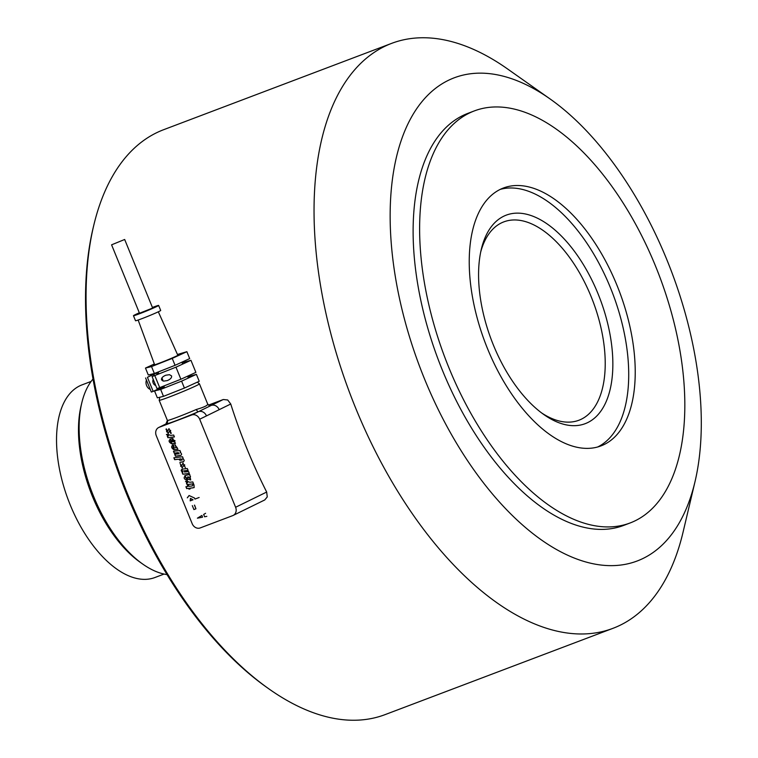 <?xml version="1.0" encoding="UTF-8"?>
<svg xmlns="http://www.w3.org/2000/svg" width="758" height="758" viewBox="0 0 758 758"><rect width="100%" height="100%" fill="white"/><g stroke="black" fill="none" stroke-linecap="round" stroke-linejoin="round"><path stroke-width="1.14" d="M167.054 574.602A108.773 56.67 -110.7 0 1 142.788 564.113A108.773 56.67 -110.7 0 1 93.765 496.755A108.773 56.67 -110.7 0 1 81.769 402.962A108.773 56.67 -110.7 0 1 92.997 379.038M142.788 564.113L140.202 562.284A105.457 54.946 -110.7 0 1 92.665 496.983A105.457 54.946 -110.7 0 1 81.04 406.051L81.769 402.962M613.051 628.297L385.13 714.605A312.713 162.932 -110.7 0 1 269.099 689.022L266.977 687.515A309.994 161.511 -110.7 0 1 127.249 495.552A309.994 161.511 -110.7 0 1 93.063 228.253L93.67 225.723A312.713 162.932 -110.7 0 1 163.643 129.703L391.564 43.395A312.713 162.932 69.3 0 0 356.061 409.064A312.713 162.932 69.3 0 0 613.051 628.297A312.713 162.932 69.3 0 0 683.034 532.277L695.01 481.671A258.326 134.592 -110.7 0 1 576.336 558.845A258.326 134.592 -110.7 0 1 424.906 379.891A258.326 134.592 -110.7 0 1 406.184 127.714A258.326 134.592 -110.7 0 1 550.09 98.957A258.326 134.592 -110.7 0 1 666.528 258.923A258.326 134.592 -110.7 0 1 695.01 481.671M269.099 689.022A312.713 162.932 -110.7 0 1 128.149 495.372A312.713 162.932 -110.7 0 1 93.67 225.723M233.17 515.421A6.794 5.799 63.9 0 1 232.744 515.611L200.188 527.938A6.794 5.799 63.9 0 1 195.602 527.549A6.794 5.799 63.9 0 1 192.191 523.702L156.262 435.661A6.794 5.799 63.9 0 1 156.034 430.61A6.794 5.799 63.9 0 1 158.697 427.503A6.794 5.799 63.9 0 1 159.123 427.322L191.679 414.986A6.794 5.799 63.9 0 1 196.275 415.375A6.794 5.799 63.9 0 1 199.676 419.221L235.605 507.263A6.794 5.799 63.9 0 1 235.833 512.313A6.794 5.799 63.9 0 1 233.17 515.421L264.76 499.948L267.261 496.916L266.674 492.046A312.713 162.932 -110.7 0 1 247.525 450.157A312.713 162.932 -110.7 0 1 230.745 404.005L227.703 399.978L223.278 399.513L208.526 405.094M550.09 98.957L507.595 68.978A312.713 162.932 69.3 0 0 391.564 43.395M215.765 405.824A6.794 5.799 -116.1 0 0 211.179 405.435L198.482 411.66A6.794 5.799 63.9 0 1 203.068 412.049A6.794 5.799 63.9 0 1 206.47 415.896L219.176 409.671A6.794 5.799 -116.1 0 0 215.765 405.824M164.06 574.062L155.002 577.492A102.993 53.657 -110.7 0 1 70.371 505.283A102.993 53.657 -110.7 0 1 79.438 386.002A102.993 53.657 -110.7 0 1 82.063 384.856L91.112 381.426M474.224 110.952L467.714 113.425A220.256 114.761 69.3 0 0 442.71 370.975A220.256 114.761 69.3 0 0 623.72 525.398L630.23 522.925A220.256 114.761 69.3 0 0 655.234 265.376A220.256 114.761 69.3 0 0 474.224 110.952A220.256 114.761 69.3 0 0 449.219 368.511A220.256 114.761 69.3 0 0 630.23 522.925M616.709 284.667A137.871 71.83 -110.7 0 1 601.056 445.875A137.871 71.83 -110.7 0 1 487.754 349.22A137.871 71.83 -110.7 0 1 503.407 188.012A137.871 71.83 -110.7 0 1 616.709 284.667M500.204 189.396A137.871 71.83 -110.7 0 1 610.19 287.13A137.871 71.83 -110.7 0 1 597.74 446.955M597.854 293.308A111.492 58.091 -110.7 0 1 605.936 402.138A111.492 58.091 -110.7 0 1 543.837 414.55A111.492 58.091 -110.7 0 1 493.581 345.515A111.492 58.091 -110.7 0 1 481.283 249.382A111.492 58.091 -110.7 0 1 532.504 216.068A111.492 58.091 -110.7 0 1 597.854 293.308M480.714 251.978A106.054 55.258 -110.7 0 1 501.123 223.051A106.054 55.258 -110.7 0 1 503.824 221.876A106.054 55.258 -110.7 0 1 590.975 296.226A106.054 55.258 -110.7 0 1 581.632 419.051A106.054 55.258 -110.7 0 1 578.932 420.235A106.054 55.258 -110.7 0 1 541.686 412.987M170.455 431.586L169.953 430.203L170.218 431.7C171.043 430.146 170.796 429.976 169.47 431.179L168.153 433.595L165.993 429.142L166.504 428.952L167.158 430.591C166.362 432.079 166.599 432.174 167.859 430.857L167.736 430.923C166.476 432.24 166.239 432.145 167.025 430.648C166.239 432.145 166.476 432.24 167.736 430.923L168.958 428.63L171.251 433.263L170.768 433.443L170.067 431.747L171.308 433.235M168.579 434.599L170.607 435.395L173.658 435.045L174.425 436.93L167.925 437.707L167.253 436.039L168.494 435.888L166.4 434.429L168.579 434.599M175.534 443.222L171.583 443.743L175.468 443.259L173.468 440.256C175.259 440.578 175.363 441.052 173.809 441.677L174.681 441.459M171.583 443.743C168.172 441.772 168.285 440.028 171.933 438.503L173.25 441.734L173.809 441.677M172.445 444.965L173.298 444.709C170.901 446.301 171.147 447.997 174.056 449.797L177.941 449.314L174.833 444.482L175.6 446.367L177.069 447.514L174.719 447.874C172.635 447.675 172.407 447.229 174.046 446.547L173.383 446.699M173.298 444.709L174.046 446.547M178.301 452.668L174.236 453.161L173.459 451.256L179.959 450.479L180.65 452.185L180.016 452.251C182.204 453.9 182.081 455.037 179.655 455.662L175.458 456.164L174.691 454.269L179.229 453.729M177.713 459.301L174.643 459.68L173.866 457.785L182.517 456.752L183.199 458.429L182.583 458.514C185.388 460.599 184.488 461.878 179.864 462.333M187.709 481.482L189.737 482.278L192.788 481.927L193.555 483.812L187.065 484.589L186.383 482.922L187.624 482.77L185.53 481.311L187.709 481.482M192.778 487.868L189.784 488.228L194.133 487.602L194.001 484.76L192.703 484.912L192.371 485.916L189.017 486.342L188.638 485.404L187.453 485.546L187.832 486.475L185.899 486.712L186.667 488.597L188.733 488.304L189.045 489.071L190.078 488.948M189.784 488.228L190.097 488.986L188.913 489.128L188.6 488.37L186.667 488.597M192.854 484.893L192.371 485.916M187.283 497.826L189.074 495.524L194.541 498.034L194.958 499.077L199.146 497.494M205.589 513.289L203.646 514.455L204.594 516.776L206.839 516.35M192.314 505.624L193.915 509.565L195.924 508.808L194.436 505.169M189.765 474.527L186.222 475.2C183.142 477.369 183.531 479.094 187.387 480.382L186.676 478.639C184.933 477.351 185.123 477.275 187.254 478.393L187.832 479.198L190.665 479.928L189.765 474.527M186.676 478.639C184.933 477.351 185.123 477.275 187.254 478.393L187.387 478.336C185.255 477.208 185.056 477.294 186.8 478.582M184.478 472.035L188.553 471.542L189.32 473.428L182.83 474.214L182.138 472.518L182.763 472.433C180.622 470.718 180.736 469.581 183.123 469.031L187.321 468.529L188.088 470.415L183.55 470.964M181.02 465.071L181.209 464.995C180.404 466.492 180.641 466.587 181.901 465.27L183 463.043L184.26 466.104C185.085 464.55 184.838 464.379 183.512 465.592L182.195 467.999L180.963 465.109M181.067 465.061C180.281 466.558 180.518 466.644 181.778 465.336C180.518 466.644 180.281 466.558 181.067 465.061L181.2 464.995M184.497 465.999L185.35 467.639M158.697 427.503L165.5 424.167A6.794 5.799 63.9 0 1 165.917 423.987A24.474 1.023 -22.2 0 0 198.482 411.66A2.719 1.146 66.7 0 1 196.35 409.481A21.755 0.91 157.8 0 1 177.315 417.203A21.755 0.91 157.8 0 1 167.404 420.444L159.171 400.29A21.755 0.91 -22.2 0 0 169.1 397.078A21.755 0.91 -22.2 0 0 196.673 385.5A21.755 0.91 -22.2 0 0 199.449 383.851L197.288 382.155M167.888 430.724L169.025 428.602M168.21 433.557L166.059 429.113M167.925 437.707L174.406 436.883M167.395 436.021L168.058 437.641M166.542 434.41L168.494 435.888M172.871 438.418L173.468 440.256M171.715 443.676L170.076 438.873M173.933 441.611C175.496 440.995 175.382 440.521 173.591 440.19M172.151 441.857L171.564 440.407C169.82 441.194 170.019 441.677 172.151 441.857L171.696 440.351L170.806 440.569M171.696 440.351L170.863 440.54M174.975 444.463L175.6 446.367M177.997 449.276L174.188 449.74L172.511 444.937M174.027 446.509L173.44 446.67M177.135 447.476L175.723 446.301M174.236 453.161L178.433 452.602M173.601 451.237L174.359 453.094M180.016 452.251L180.631 452.138M180.944 455.35L175.458 456.164M174.833 454.25L175.591 456.098M174.643 459.68L177.836 459.244M174.008 457.766L174.766 459.613M182.583 458.514L183.18 458.382M183.474 461.688L179.997 462.266M182.252 459.954L180.972 458.865L179.637 459.083L178.689 459.301L180.072 460.324L182.195 459.992L180.849 458.931M179.637 459.083L178.755 459.272M179.76 459.016L180.972 458.865M181.929 465.137L183.066 463.015M182.252 467.97L180.101 463.517M182.83 474.214L189.301 473.38M182.28 472.499L182.953 474.148M181.939 469.297L182.763 472.433M183.673 470.898L188.069 470.367M190.04 476.574L190.523 476.375M190.732 479.899L187.956 479.132L187.387 478.336M187.368 480.345L184.895 475.493M187.605 476.971L188.439 476.886L187.605 476.971M189.595 478.165L188.439 476.886M187.482 477.038L189.528 478.203L188.306 476.943M187.065 484.589L193.536 483.765M186.525 482.903L187.188 484.533M185.672 481.292L187.624 482.77M192.911 487.801L194.19 487.565M186.051 486.693L186.8 488.531M187.596 485.527L187.832 486.475M187.416 497.76L189.14 495.486M192.93 499.844L190.429 498.413L190.201 500.877L193.053 499.787L190.495 498.385M194.569 505.112L195.924 508.808M201.941 515.459L202.5 517.221L201.941 515.459M201.808 515.516L197.393 518.169L202.5 517.221M167.385 420.425L165.917 423.987A2.719 2.719 -63.9 0 0 167.404 420.444M210.061 405.634L208.952 405.359A2.719 2.719 116.1 0 0 211.179 405.435L223.278 399.513M196.35 409.481C204.347 407.131 208.109 405.284 207.635 403.948L199.449 383.851M184.412 388.068L199.221 381.274L196.398 374.357L181.588 381.141L160.658 389.432L163.482 396.349L184.412 388.068L181.588 381.141M160.658 389.432L154.528 390.92L157.351 397.836L163.482 396.349M187.842 376.811L196.398 374.357M154.528 390.92L156.915 389.83M163.321 387.101A13.663 0.569 -22.2 0 0 162.705 387.546A13.663 0.569 -22.2 0 0 164.325 387.186L163.842 385.993M160.175 389.091L164.325 387.186M157.56 372.358A14.952 0.625 -22.2 0 0 156.48 373.002L147.422 377.304L153.173 391.393L162.231 387.092A14.952 0.625 157.8 0 1 163.103 386.552M155.693 385.415A3.6 2.52 -109.9 0 1 153.201 383.017A3.6 2.52 -109.9 0 1 153.258 379.445M147.422 377.304L153.978 374.007M153.173 391.393L151.344 392.047L145.593 377.967M146.474 380.118A5.912 4.141 70.1 0 0 150.245 389.366M154.499 364.39A13.663 0.569 -22.2 0 0 153.523 365.034A13.663 0.569 -22.2 0 0 157.465 363.868A13.663 0.569 -22.2 0 0 171.27 358.363A13.663 0.569 -22.2 0 0 178.822 354.716A13.663 0.569 -22.2 0 0 177.675 354.934M158.877 373.836L158.128 372.007M152.415 307.454A13.597 0.569 157.8 0 1 158.64 305.436L160.696 310.467A13.597 0.569 157.8 0 1 157.247 312.296A13.597 0.569 157.8 0 1 143.546 318.028A13.597 0.569 157.8 0 1 135.511 320.738L133.465 315.707A13.597 0.569 157.8 0 1 136.914 313.869A13.597 0.569 157.8 0 1 139.32 312.789M158.64 305.436A13.597 0.569 157.8 0 1 155.191 307.265A13.597 0.569 157.8 0 1 141.49 312.997A13.597 0.569 157.8 0 1 133.465 315.707M124.672 239.481L152.595 307.9L151.695 308.43L139.5 313.244L111.587 244.825L124.672 239.481L111.587 244.825M182.109 362.76L190.94 360.296L175.97 367.166L154.784 375.551L159.711 387.622L156.991 388.608L152.064 376.527L154.575 375.381M153.912 373.741A19.983 0.834 157.8 0 1 151.894 374.376A19.983 0.834 157.8 0 1 150.956 374.613M159.711 387.622L180.897 379.237L195.877 372.377L190.94 360.296M154.784 375.551L152.064 376.527M175.97 367.166L180.897 379.237M161.53 379.891C161.208 378.119 162.629 376.565 165.794 375.219L169.479 374.689L171.573 375.921C171.886 377.692 170.465 379.246 167.31 380.592L163.624 381.122L161.53 379.891M161.814 378.081A2.786 1.952 -109.9 0 1 162.515 379.19A2.786 1.952 -109.9 0 1 162.79 380.933M154.348 363.992L145.47 368.066L151.534 366.588L172.237 358.401L186.875 351.684L177.476 354.479M151.534 366.588L154.357 373.505L175.06 365.318L189.699 358.6L186.875 351.684M145.47 368.066L148.293 374.983L154.357 373.505M172.237 358.401L175.06 365.318M266.674 492.046L235.605 507.263M230.745 404.005L219.176 409.671M206.47 415.896L199.676 419.221M198.482 411.66L191.679 414.986M159.123 427.322L165.917 423.987M157.086 374.499L156.48 373.002M159.512 388.484L159.237 387.793M154.234 375.532L153.77 374.395M165.5 424.167L166.798 423.485M159.815 397.239L159.171 400.29M208.952 405.359L207.673 403.986M162.837 387.869L163.084 388.466M181.873 362.191L182.65 364.096M187.586 376.176L188.344 378.053M163.453 387.442L163.008 386.315M158.223 374.082L157.512 372.254M154.66 364.816L138.145 320.028M158.318 311.803L177.855 355.35"/></g></svg>
